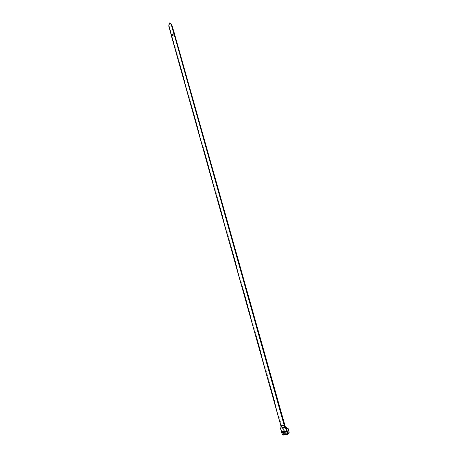 <?xml version="1.0" encoding="UTF-8"?>
<svg xmlns="http://www.w3.org/2000/svg" width="458" height="458" viewBox="0 0 458 458"><rect width="100%" height="100%" fill="white"/><g stroke="black" fill="none" stroke-linecap="round" stroke-linejoin="round"><path stroke-width="0.34" stroke-dasharray="2.29 1.72" d="M280.897 427.887L281.172 426.478L171.876 36.371L281.464 426.547L281.069 427.824L281.825 428.087L286.107 427.474L287.469 428.133L288.071 428.768L289.05 432.249L288.786 433.148L289.175 432.856M171.567 36.176L170.697 32.312L171.71 36.342M174.538 34.59L174.086 34.636M284.744 426.203L286.107 427.474L285.076 426.627L282.002 427.268L169.248 26.163L169.615 23.639L170.176 23.284L171.578 24.446L173.502 30.709L171.023 32.237M173.502 30.709L174.71 34.739M172.162 36.308L171.876 36.371M282.529 428.035L281.464 426.547M171.836 36.382L172.139 36.319M169.191 23.513L168.79 26.192L171.63 36.297M169.615 22.934L169.185 23.535L168.956 26.226L170.485 32.226M173.296 30.491L174.446 34.573M170.01 22.974L169.615 23.639M287.698 434.384L287.372 434.493M287.527 434.442L283.124 435.043L282.288 434.379L283.118 435.043L284.87 433.686L288.786 433.148L287.63 434.43M287.504 430.789L284.538 431.207L284.281 430.308L287.246 429.89L287.504 430.789L285.54 432.169M288.843 432.667L284.928 433.205L283.542 429.409L283.725 428.957L287.653 428.402M280.651 428.774L282.26 434.493M287.933 428.293L283.542 428.694L283.067 429.564L284.04 433.028L284.87 433.686L284.928 433.205M286.319 427.852L285.941 427.314M283.725 428.957L281.825 428.087L281.83 427.096M284.515 432.879L282.288 434.384M283.542 429.409L280.68 428.659M284.538 431.207L284.241 431.407M287.246 429.89L285.288 431.264M284.281 430.308L282.311 431.682M284.979 426.598L285.574 427.6M168.79 26.192L169.248 26.163M169.231 25.906L168.773 25.797M285.861 427.354L285.386 427.011"/><path stroke-width="0.69" d="M171.567 36.176L280.903 425.774L171.475 36.256L174.212 34.556L174.71 34.739M174.738 34.722L173.576 30.652M281.035 427.944L280.754 428.768L282.363 434.487L282.786 434.825L287.177 434.224L287.389 433.8L285.506 427.652L285.082 427.366L281.035 427.944L280.903 425.774L284.366 425.247L284.676 425.969L174.538 34.59M173.53 30.549L171.733 24.497L173.422 30.514M174.572 34.596L285.076 426.627M174.189 33.594L171.303 35.289L168.762 26.106L171.315 35.249M168.784 25.74L169.254 23.518L168.779 26.054M171.595 24.434L173.301 30.491L171.567 24.423L170.038 23.003L169.191 23.513M171.418 24.142L169.615 22.934M171.756 24.583L170.01 22.974M174.086 34.636L171.229 24.503L169.769 23.198L169.254 23.518M287.681 434.396L287.939 433.611L287.698 434.384M287.853 434.247L289.198 432.318L288.219 428.831L286.342 427.927L287.939 433.611L289.181 432.243M285.769 427.222L287.939 433.6M288.202 428.762L285.838 427.251M285.941 427.314L286.342 427.927L285.769 428.047M284.676 425.969L285.695 427.194M282.569 432.587L285.54 432.169L285.288 431.264L282.311 431.682L282.569 432.587L284.241 431.407M284.395 426.089L285.437 427.188L285.065 427.366L284.395 426.089L174.212 34.556M280.754 428.768L280.725 428.018M281.017 427.949L281.057 426.593M280.788 428.327L280.857 427.881M285.437 427.188L285.506 427.652M281.086 426.57L280.582 428.757L282.231 434.413L280.651 428.774M174.653 34.791L284.979 426.598M171.475 36.256L280.869 425.78M174.366 34.527L284.366 425.247M171.595 24.245L169.981 22.957M169.763 22.906L169.157 23.513L168.762 26.106L171.636 36.136M171.567 24.423L171.229 24.503M287.372 434.493L282.786 434.825M287.389 433.8L287.887 433.634L287.424 434.499L283.033 435.094L282.363 434.487M282.952 435.083L282.26 434.493M287.177 434.224L287.63 434.43M285.386 427.011L174.727 34.694M173.599 30.6L174.744 34.665M288.248 428.791L289.175 432.856M288.248 428.78L287.933 428.293"/></g></svg>
